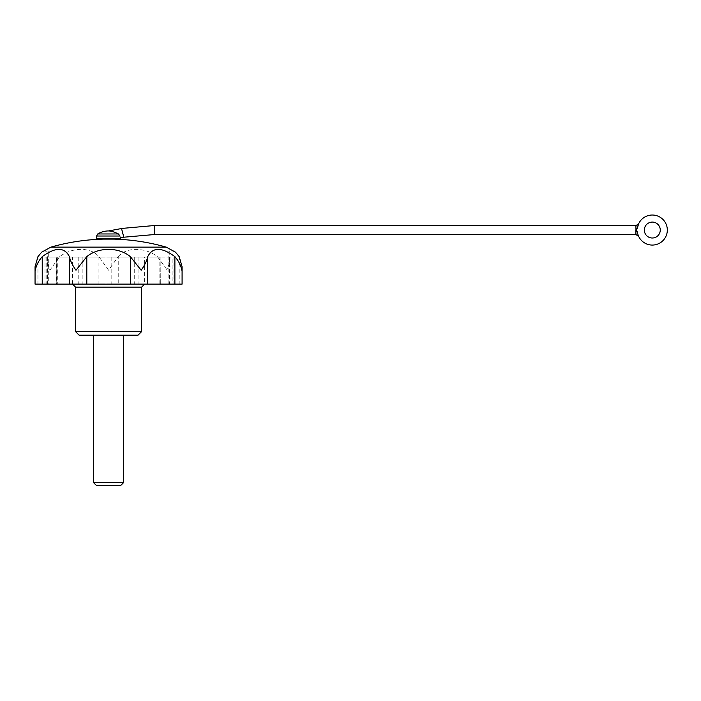 <?xml version="1.0" encoding="UTF-8"?>
<svg xmlns="http://www.w3.org/2000/svg" width="701" height="701" viewBox="0 0 701 701"><rect width="100%" height="100%" fill="white"/><g stroke="black" fill="none" stroke-linecap="round" stroke-linejoin="round"><path stroke-width="0.53" stroke-dasharray="3.5 2.63" d="M37.95 256.645L37.95 284.115L35.05 284.115M637.656 233.38L638.646 236.307L637.402 231.978A15.019 15.019 0 0 0 660.36 242.721A15.019 15.019 0 0 0 660.36 217.371A15.019 15.019 0 0 0 637.402 228.123L635.912 230.051L637.402 231.978M660.263 230.051A7.956 7.956 0 0 0 648.32 223.155A7.956 7.956 0 0 0 648.32 236.938A7.956 7.956 0 0 0 660.263 230.051M123.797 237.21L121.518 228.465M96.554 236.027L120.002 236.027C120.738 238.463 120.738 238.463 120.002 236.027L118.443 233.968C114.517 231.996 111.222 230.988 108.567 230.944C111.24 230.988 114.526 231.996 118.443 233.968L118.005 233.731M160.695 284.115L160.897 257.083L160.695 284.115L159.846 284.115L173.077 284.115L173.077 257.083L172.122 257.083L172.122 284.115M160.897 284.115L56.246 284.115L57.289 284.115L57.289 257.083L56.448 257.083L56.448 284.115M57.289 257.083L45.013 257.083L45.013 284.115L57.289 284.115M45.013 284.115L173.077 284.115M175.504 252.185L168.862 251.606L169.502 256.645L169.502 284.115L47.23 284.115L48.281 284.115L48.281 251.606L41.631 252.185M169.502 284.115L182.085 284.115M37.95 284.115L48.281 284.115M48.281 251.606L47.23 260.106L49.85 270.227L59.681 256.645C72.317 246.962 90.902 246.989 98.911 256.645L108.567 270.227L118.232 256.645L118.232 284.115M118.232 256.645C126.259 246.962 144.853 246.989 157.453 256.645L167.285 270.227L169.905 260.106L169.502 256.645M75.524 287.121L141.611 287.121M108.567 284.115L72.518 284.115L108.567 284.115M75.524 331.582L141.611 331.582M79.125 335.192L138.009 335.192M108.567 335.192L93.548 335.192L108.567 335.192M144.616 257.083L72.518 257.083L144.616 257.083L144.616 284.115M160.897 257.083L56.448 257.083M160.695 257.083L172.122 257.083M45.013 257.083L173.077 257.083M46.17 257.083L46.17 284.115M78.205 257.083L78.205 284.115M82.876 257.083L82.876 284.115M134.259 257.083L134.259 284.115M138.938 257.083L138.938 284.115M170.974 257.083L170.974 284.115M157.453 257.083L157.453 256.645M111.161 257.083L111.161 284.115M105.974 257.083L105.974 284.115M59.681 257.083L59.681 256.645M47.633 256.645L47.633 284.115M98.911 256.645L98.911 284.115M179.193 256.645L179.193 284.115M103.31 239.129L113.825 239.129M96.554 238.463L120.59 238.463M108.567 238.463L113.825 238.463L108.567 238.463M122.973 232.811C124.033 238.489 124.033 238.489 122.973 232.811C124.033 238.489 124.033 238.489 122.973 232.811M93.548 482.63L123.586 482.63M96.309 485.39L120.826 485.39M97.719 233.968L118.443 233.968M50.91 247.12L166.225 247.12M635.912 234.555L635.912 225.538M154.229 234.555L154.229 225.538M72.518 284.115L72.518 257.083M44.058 284.115L44.058 257.083M159.846 284.115L159.846 257.083M56.246 284.115L56.246 257.083M47.23 284.115L47.23 260.106M169.905 284.115L169.905 260.106M168.862 284.115L168.862 251.606"/><path stroke-width="1.05" d="M35.05 266.748L35.05 284.115L42.244 284.115L42.244 256.645C38.485 260.974 36.189 265.504 35.348 270.227L35.05 266.748L37.95 256.645L41.631 252.185L50.91 247.12L166.225 247.12L175.504 252.185L179.193 256.645L182.085 266.748L181.787 270.227C180.963 265.53 178.667 261 174.891 256.645L174.891 284.115L182.085 284.115L182.085 266.748M637.393 231.961L637.656 233.38M638.532 224.04L637.402 228.123L635.912 230.051L637.402 231.978A15.019 15.019 0 0 0 660.36 242.721A15.019 15.019 0 0 0 660.36 217.371A15.019 15.019 0 0 0 637.402 228.123L638.532 224.04L635.912 225.538L635.956 230.094M118.443 233.968C114.517 231.996 111.222 230.988 108.567 230.944C111.24 230.988 114.526 231.996 118.443 233.968L120.002 236.027C120.738 238.463 120.738 238.463 120.002 236.027L96.554 236.027L97.719 233.968L118.443 233.968M635.912 225.538L154.229 225.538L121.518 228.465L123.805 237.262L120.59 237.867L120.59 238.463L96.554 238.463L96.554 236.027M660.263 230.051A7.956 7.956 0 0 0 648.32 223.155A7.956 7.956 0 0 0 648.32 236.938A7.956 7.956 0 0 0 660.263 230.051M174.891 284.115L42.244 284.115M42.244 256.645C55.432 246.98 64.483 246.98 69.39 256.645L69.39 284.115M174.891 256.645C161.686 246.98 152.634 246.98 147.745 256.645C146.772 260.974 144.572 265.504 141.155 270.227L130.342 256.645C118.872 246.962 98.236 246.989 86.801 256.645L75.988 270.227C72.58 265.53 70.38 261 69.39 256.645M141.611 331.582L75.524 331.582L79.125 335.192L138.009 335.192L141.611 331.582L141.611 287.121L75.524 287.121L72.518 284.115M147.745 256.645L147.745 284.115M130.342 256.645L130.342 284.115M86.801 256.645L86.801 284.115M166.225 247.12A210.282 210.282 0 0 0 113.825 239.129L103.31 239.129A210.282 210.282 0 0 0 50.91 247.12M93.548 482.63L96.309 485.39L120.826 485.39L123.586 482.63L93.548 482.63L93.548 335.192M154.229 225.538L154.229 234.555L123.797 237.21M635.912 230.051L635.912 234.555L154.229 234.555M121.527 228.526L108.567 230.944A21.03 21.03 0 0 0 97.719 233.968M141.611 287.121L144.616 284.115M75.524 331.582L75.524 287.121M113.825 239.129L113.825 238.463M103.31 239.129L103.31 238.463M635.912 234.555L638.646 236.307M123.586 482.63L123.586 335.192"/></g></svg>
